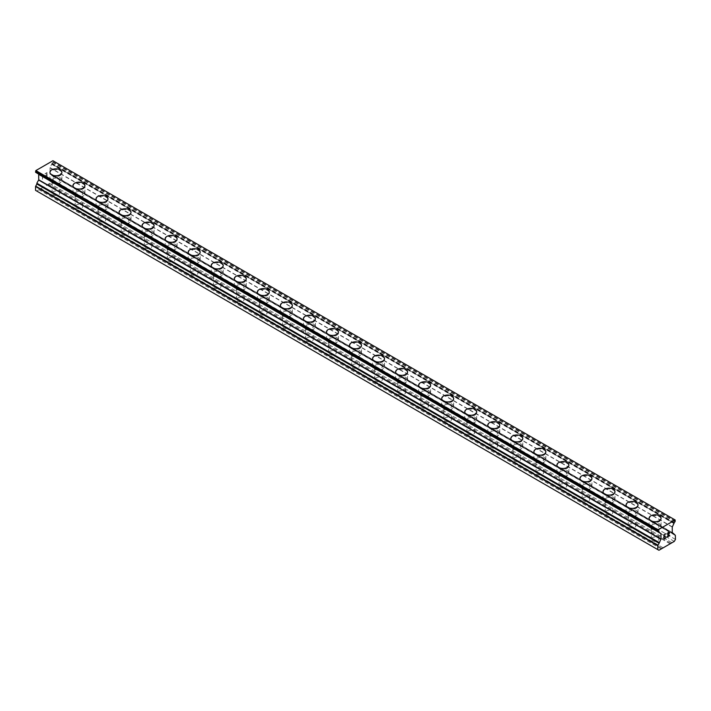 <?xml version="1.0" encoding="UTF-8"?>
<svg xmlns="http://www.w3.org/2000/svg" width="711" height="711" viewBox="0 0 711 711"><rect width="100%" height="100%" fill="white"/><g stroke="black" fill="none" stroke-linecap="round" stroke-linejoin="round"><path stroke-width="0.53" stroke-dasharray="3.56 2.67" d="M53.218 194.796A3.804 2.195 0 0 0 57.12 195.321A3.804 2.195 0 0 0 59.706 193.241A3.804 2.195 0 0 0 58.595 191.694A3.804 2.195 0 0 0 54.454 191.215A3.804 2.195 0 0 0 52.107 193.241A3.804 2.195 0 0 0 53.218 194.796M53.218 181.847A3.804 2.195 0 0 0 57.36 182.318A3.804 2.195 0 0 0 59.706 180.292A3.804 2.195 0 0 0 58.595 178.737A3.804 2.195 0 0 0 54.454 178.265A3.804 2.195 0 0 0 52.107 180.292A3.804 2.195 0 0 0 53.218 181.847M61.884 172.32L61.884 172.311A5.972 3.448 180 0 1 61.884 172.32A5.972 3.448 180 0 1 58.195 175.501A5.972 3.448 180 0 1 51.681 174.755A5.972 3.448 180 0 1 49.93 172.32A5.972 3.448 180 0 1 49.93 172.311L49.93 172.311M76.264 208.101A3.804 2.195 0 0 0 80.165 208.625A3.804 2.195 0 0 0 82.752 206.546A3.804 2.195 0 0 0 81.641 204.999A3.804 2.195 0 0 0 77.499 204.519A3.804 2.195 0 0 0 75.153 206.546A3.804 2.195 0 0 0 76.264 208.101M76.264 195.152A3.804 2.195 0 0 0 80.405 195.623A3.804 2.195 0 0 0 82.752 193.596A3.804 2.195 0 0 0 81.641 192.041A3.804 2.195 0 0 0 77.499 191.57A3.804 2.195 0 0 0 75.153 193.596A3.804 2.195 0 0 0 76.264 195.152M84.929 185.624L84.929 185.615A5.972 3.448 180 0 1 84.929 185.624A5.972 3.448 180 0 1 81.241 188.806A5.972 3.448 180 0 1 74.726 188.06A5.972 3.448 180 0 1 72.975 185.624A5.972 3.448 180 0 1 72.975 185.615L72.975 185.615M99.309 221.405A3.804 2.195 0 0 0 103.211 221.93A3.804 2.195 0 0 0 105.797 219.85A3.804 2.195 0 0 0 104.686 218.304A3.804 2.195 0 0 0 100.544 217.824A3.804 2.195 0 0 0 98.198 219.85A3.804 2.195 0 0 0 99.309 221.405M99.309 208.456A3.804 2.195 0 0 0 103.451 208.927A3.804 2.195 0 0 0 105.797 206.901A3.804 2.195 0 0 0 104.686 205.346A3.804 2.195 0 0 0 100.544 204.875A3.804 2.195 0 0 0 98.198 206.901A3.804 2.195 0 0 0 99.309 208.456M107.974 198.929L107.974 198.92A5.972 3.448 180 0 1 107.974 198.929A5.972 3.448 180 0 1 104.286 202.111A5.972 3.448 180 0 1 97.771 201.364A5.972 3.448 180 0 1 96.021 198.929A5.972 3.448 180 0 1 96.021 198.92L96.021 198.929M122.354 234.71A3.804 2.195 0 0 0 126.256 235.234A3.804 2.195 0 0 0 128.842 233.155A3.804 2.195 0 0 0 127.731 231.608A3.804 2.195 0 0 0 123.59 231.128A3.804 2.195 0 0 0 121.243 233.155A3.804 2.195 0 0 0 122.354 234.71M122.354 221.761A3.804 2.195 0 0 0 126.496 222.232A3.804 2.195 0 0 0 128.842 220.206A3.804 2.195 0 0 0 127.731 218.659A3.804 2.195 0 0 0 123.59 218.179A3.804 2.195 0 0 0 121.243 220.206A3.804 2.195 0 0 0 122.354 221.761M131.02 212.234L131.02 212.225A5.972 3.448 180 0 1 131.02 212.234A5.972 3.448 180 0 1 127.331 215.424A5.972 3.448 180 0 1 120.817 214.669A5.972 3.448 180 0 1 119.066 212.234A5.972 3.448 180 0 1 119.066 212.225L119.066 212.225M145.399 248.015A3.804 2.195 0 0 0 149.301 248.548A3.804 2.195 0 0 0 151.887 246.459A3.804 2.195 0 0 0 150.776 244.913A3.804 2.195 0 0 0 146.635 244.433A3.804 2.195 0 0 0 144.289 246.459A3.804 2.195 0 0 0 145.399 248.015M145.399 235.065A3.804 2.195 0 0 0 149.541 235.545A3.804 2.195 0 0 0 151.887 233.51A3.804 2.195 0 0 0 150.776 231.964A3.804 2.195 0 0 0 146.635 231.484A3.804 2.195 0 0 0 144.289 233.51A3.804 2.195 0 0 0 145.399 235.065M154.065 225.538L154.065 225.538A5.972 3.448 180 0 1 150.376 228.729A5.972 3.448 180 0 1 143.862 227.982A5.972 3.448 180 0 1 142.111 225.538L142.111 225.529M168.445 261.319A3.804 2.195 0 0 0 172.346 261.852A3.804 2.195 0 0 0 174.942 259.773A3.804 2.195 0 0 0 173.822 258.217A3.804 2.195 0 0 0 169.68 257.738A3.804 2.195 0 0 0 167.334 259.773A3.804 2.195 0 0 0 168.445 261.319M168.445 248.37A3.804 2.195 0 0 0 172.586 248.85A3.804 2.195 0 0 0 174.942 246.815A3.804 2.195 0 0 0 173.822 245.268A3.804 2.195 0 0 0 169.68 244.788A3.804 2.195 0 0 0 167.334 246.815A3.804 2.195 0 0 0 168.445 248.37M177.11 238.843L177.11 238.843A5.972 3.448 180 0 1 173.422 242.033A5.972 3.448 180 0 1 166.907 241.287A5.972 3.448 180 0 1 165.156 238.843L165.156 238.834M191.49 274.624A3.804 2.195 0 0 0 195.392 275.157A3.804 2.195 0 0 0 197.987 273.077A3.804 2.195 0 0 0 196.867 271.522A3.804 2.195 0 0 0 192.725 271.042A3.804 2.195 0 0 0 190.379 273.077A3.804 2.195 0 0 0 191.49 274.624M191.49 261.675A3.804 2.195 0 0 0 195.632 262.155A3.804 2.195 0 0 0 197.987 260.119A3.804 2.195 0 0 0 196.867 258.573A3.804 2.195 0 0 0 192.725 258.093A3.804 2.195 0 0 0 190.379 260.119A3.804 2.195 0 0 0 191.49 261.675M200.155 252.147L200.155 252.147A5.972 3.448 180 0 1 196.467 255.338A5.972 3.448 180 0 1 189.953 254.591A5.972 3.448 180 0 1 188.202 252.147L188.202 252.138M214.535 287.928A3.804 2.195 0 0 0 218.437 288.462A3.804 2.195 0 0 0 221.032 286.382A3.804 2.195 0 0 0 219.912 284.827A3.804 2.195 0 0 0 215.771 284.356A3.804 2.195 0 0 0 213.424 286.382A3.804 2.195 0 0 0 214.535 287.928M214.535 274.979A3.804 2.195 0 0 0 218.677 275.459A3.804 2.195 0 0 0 221.032 273.433A3.804 2.195 0 0 0 219.912 271.878A3.804 2.195 0 0 0 215.771 271.398A3.804 2.195 0 0 0 213.424 273.433A3.804 2.195 0 0 0 214.535 274.979M223.201 265.443L223.201 265.452A5.972 3.448 180 0 1 219.512 268.642A5.972 3.448 180 0 1 212.998 267.896A5.972 3.448 180 0 1 211.247 265.452L211.247 265.443M237.581 301.233A3.804 2.195 0 0 0 241.482 301.766A3.804 2.195 0 0 0 244.077 299.687A3.804 2.195 0 0 0 242.958 298.131A3.804 2.195 0 0 0 238.816 297.66A3.804 2.195 0 0 0 236.47 299.687A3.804 2.195 0 0 0 237.581 301.233M237.581 288.284A3.804 2.195 0 0 0 241.731 288.764A3.804 2.195 0 0 0 244.077 286.737A3.804 2.195 0 0 0 242.958 285.182A3.804 2.195 0 0 0 238.816 284.702A3.804 2.195 0 0 0 236.47 286.737A3.804 2.195 0 0 0 237.581 288.284M246.246 278.756L246.246 278.756A5.972 3.448 180 0 1 242.558 281.947A5.972 3.448 180 0 1 236.043 281.2A5.972 3.448 180 0 1 234.301 278.756L234.301 278.748M260.626 314.546A3.804 2.195 0 0 0 264.536 315.071A3.804 2.195 0 0 0 267.123 312.991A3.804 2.195 0 0 0 266.003 311.436A3.804 2.195 0 0 0 261.861 310.965A3.804 2.195 0 0 0 259.515 312.991A3.804 2.195 0 0 0 260.626 314.546M260.626 301.588A3.804 2.195 0 0 0 264.776 302.068A3.804 2.195 0 0 0 267.123 300.042A3.804 2.195 0 0 0 266.003 298.487A3.804 2.195 0 0 0 261.861 298.007A3.804 2.195 0 0 0 259.515 300.042A3.804 2.195 0 0 0 260.626 301.588M269.291 292.061L269.291 292.061A5.972 3.448 180 0 1 265.603 295.252A5.972 3.448 180 0 1 259.088 294.505A5.972 3.448 180 0 1 257.346 292.061L257.346 292.052M283.671 327.851A3.804 2.195 0 0 0 287.582 328.375A3.804 2.195 0 0 0 290.168 326.296A3.804 2.195 0 0 0 289.048 324.74A3.804 2.195 0 0 0 284.907 324.269A3.804 2.195 0 0 0 282.56 326.296A3.804 2.195 0 0 0 283.671 327.851M283.671 314.893A3.804 2.195 0 0 0 287.822 315.373A3.804 2.195 0 0 0 290.168 313.347A3.804 2.195 0 0 0 289.048 311.791A3.804 2.195 0 0 0 284.907 311.32A3.804 2.195 0 0 0 282.56 313.347A3.804 2.195 0 0 0 283.671 314.893M292.337 305.366L292.337 305.366A5.972 3.448 180 0 1 288.648 308.556A5.972 3.448 180 0 1 282.134 307.81A5.972 3.448 180 0 1 280.392 305.366L280.392 305.366M306.717 341.156A3.804 2.195 0 0 0 310.627 341.68A3.804 2.195 0 0 0 313.213 339.6A3.804 2.195 0 0 0 312.093 338.045A3.804 2.195 0 0 0 307.952 337.574A3.804 2.195 0 0 0 305.606 339.6A3.804 2.195 0 0 0 306.717 341.156M306.717 328.198A3.804 2.195 0 0 0 310.867 328.678A3.804 2.195 0 0 0 313.213 326.651A3.804 2.195 0 0 0 312.093 325.096A3.804 2.195 0 0 0 307.952 324.625A3.804 2.195 0 0 0 305.606 326.651A3.804 2.195 0 0 0 306.717 328.198M315.382 318.679L315.382 318.67A5.972 3.448 180 0 1 315.382 318.679A5.972 3.448 180 0 1 311.694 321.861A5.972 3.448 180 0 1 305.188 321.114A5.972 3.448 180 0 1 303.437 318.679A5.972 3.448 180 0 1 303.437 318.67L303.437 318.67M329.762 354.46A3.804 2.195 0 0 0 333.672 354.985A3.804 2.195 0 0 0 336.259 352.905A3.804 2.195 0 0 0 335.139 351.35A3.804 2.195 0 0 0 330.997 350.879A3.804 2.195 0 0 0 328.651 352.905A3.804 2.195 0 0 0 329.762 354.46M329.762 341.511A3.804 2.195 0 0 0 333.912 341.982A3.804 2.195 0 0 0 336.259 339.956A3.804 2.195 0 0 0 335.139 338.4A3.804 2.195 0 0 0 330.997 337.929A3.804 2.195 0 0 0 328.651 339.956A3.804 2.195 0 0 0 329.762 341.511M338.427 331.984L338.427 331.975A5.972 3.448 180 0 1 338.427 331.984A5.972 3.448 180 0 1 334.739 335.165A5.972 3.448 180 0 1 328.233 334.419A5.972 3.448 180 0 1 326.482 331.984A5.972 3.448 180 0 1 326.482 331.975L326.482 331.975M352.807 367.765A3.804 2.195 0 0 0 356.718 368.289A3.804 2.195 0 0 0 359.304 366.209A3.804 2.195 0 0 0 358.193 364.663A3.804 2.195 0 0 0 354.042 364.183A3.804 2.195 0 0 0 351.696 366.209A3.804 2.195 0 0 0 352.807 367.765M352.807 354.816A3.804 2.195 0 0 0 356.958 355.287A3.804 2.195 0 0 0 359.304 353.26A3.804 2.195 0 0 0 358.193 351.705A3.804 2.195 0 0 0 354.042 351.234A3.804 2.195 0 0 0 351.696 353.26A3.804 2.195 0 0 0 352.807 354.816M361.472 345.288L361.472 345.279A5.972 3.448 180 0 1 361.472 345.288A5.972 3.448 180 0 1 357.784 348.47A5.972 3.448 180 0 1 351.278 347.723A5.972 3.448 180 0 1 349.528 345.288A5.972 3.448 180 0 1 349.528 345.279L349.528 345.279M375.861 381.069A3.804 2.195 0 0 0 379.763 381.594A3.804 2.195 0 0 0 382.349 379.514A3.804 2.195 0 0 0 381.238 377.968A3.804 2.195 0 0 0 377.088 377.488A3.804 2.195 0 0 0 374.741 379.514A3.804 2.195 0 0 0 375.861 381.069M375.861 368.12A3.804 2.195 0 0 0 380.003 368.591A3.804 2.195 0 0 0 382.349 366.565A3.804 2.195 0 0 0 381.238 365.01A3.804 2.195 0 0 0 377.088 364.539A3.804 2.195 0 0 0 374.741 366.565A3.804 2.195 0 0 0 375.861 368.12M384.518 358.593L384.518 358.584A5.972 3.448 180 0 1 384.518 358.593A5.972 3.448 180 0 1 380.829 361.775A5.972 3.448 180 0 1 374.324 361.028A5.972 3.448 180 0 1 372.573 358.593A5.972 3.448 180 0 1 372.573 358.584L372.573 358.593M398.907 394.374A3.804 2.195 0 0 0 402.808 394.898A3.804 2.195 0 0 0 405.394 392.819A3.804 2.195 0 0 0 404.283 391.272A3.804 2.195 0 0 0 400.133 390.792A3.804 2.195 0 0 0 397.787 392.819A3.804 2.195 0 0 0 398.907 394.374M398.907 381.425A3.804 2.195 0 0 0 403.048 381.896A3.804 2.195 0 0 0 405.394 379.87A3.804 2.195 0 0 0 404.283 378.314A3.804 2.195 0 0 0 400.133 377.843A3.804 2.195 0 0 0 397.787 379.87A3.804 2.195 0 0 0 398.907 381.425M407.563 371.897L407.563 371.889A5.972 3.448 180 0 1 407.563 371.897A5.972 3.448 180 0 1 403.875 375.079A5.972 3.448 180 0 1 397.369 374.333A5.972 3.448 180 0 1 395.618 371.897A5.972 3.448 180 0 1 395.618 371.889L395.618 371.889M421.952 407.679A3.804 2.195 0 0 0 425.853 408.203A3.804 2.195 0 0 0 428.44 406.123A3.804 2.195 0 0 0 427.329 404.577A3.804 2.195 0 0 0 423.178 404.097A3.804 2.195 0 0 0 420.832 406.123A3.804 2.195 0 0 0 421.952 407.679M421.952 394.729A3.804 2.195 0 0 0 426.093 395.2A3.804 2.195 0 0 0 428.44 393.174A3.804 2.195 0 0 0 427.329 391.628A3.804 2.195 0 0 0 423.178 391.148A3.804 2.195 0 0 0 420.832 393.174A3.804 2.195 0 0 0 421.952 394.729M430.608 385.202L430.608 385.193A5.972 3.448 180 0 1 430.608 385.202A5.972 3.448 180 0 1 426.92 388.393A5.972 3.448 180 0 1 420.414 387.637A5.972 3.448 180 0 1 418.663 385.202A5.972 3.448 180 0 1 418.663 385.193L418.663 385.193M444.997 420.983A3.804 2.195 0 0 0 448.899 421.516A3.804 2.195 0 0 0 451.485 419.428A3.804 2.195 0 0 0 450.374 417.881A3.804 2.195 0 0 0 446.224 417.401A3.804 2.195 0 0 0 443.877 419.428A3.804 2.195 0 0 0 444.997 420.983M444.997 408.034A3.804 2.195 0 0 0 449.139 408.505A3.804 2.195 0 0 0 451.485 406.479A3.804 2.195 0 0 0 450.374 404.932A3.804 2.195 0 0 0 446.224 404.452A3.804 2.195 0 0 0 443.877 406.479A3.804 2.195 0 0 0 444.997 408.034M453.654 398.507L453.654 398.507A5.972 3.448 180 0 1 449.965 401.697A5.972 3.448 180 0 1 443.46 400.942A5.972 3.448 180 0 1 441.709 398.507L441.709 398.498M468.042 434.288A3.804 2.195 0 0 0 471.944 434.821A3.804 2.195 0 0 0 474.53 432.741A3.804 2.195 0 0 0 473.419 431.186A3.804 2.195 0 0 0 469.269 430.706A3.804 2.195 0 0 0 466.923 432.741A3.804 2.195 0 0 0 468.042 434.288M468.042 421.339A3.804 2.195 0 0 0 472.184 421.819A3.804 2.195 0 0 0 474.53 419.783A3.804 2.195 0 0 0 473.419 418.237A3.804 2.195 0 0 0 469.269 417.757A3.804 2.195 0 0 0 466.923 419.783A3.804 2.195 0 0 0 468.042 421.339M476.699 411.811L476.699 411.811A5.972 3.448 180 0 1 473.011 415.002A5.972 3.448 180 0 1 466.505 414.255A5.972 3.448 180 0 1 464.754 411.811L464.754 411.802M491.088 447.592A3.804 2.195 0 0 0 494.989 448.126A3.804 2.195 0 0 0 497.576 446.046A3.804 2.195 0 0 0 496.465 444.491A3.804 2.195 0 0 0 492.323 444.011A3.804 2.195 0 0 0 489.968 446.046A3.804 2.195 0 0 0 491.088 447.592M491.088 434.643A3.804 2.195 0 0 0 495.229 435.123A3.804 2.195 0 0 0 497.576 433.088A3.804 2.195 0 0 0 496.465 431.541A3.804 2.195 0 0 0 492.323 431.062A3.804 2.195 0 0 0 489.968 433.088A3.804 2.195 0 0 0 491.088 434.643M499.753 425.107L499.753 425.116A5.972 3.448 180 0 1 496.065 428.306A5.972 3.448 180 0 1 489.55 427.56A5.972 3.448 180 0 1 487.799 425.116L487.799 425.107M514.133 460.897A3.804 2.195 0 0 0 518.035 461.43A3.804 2.195 0 0 0 520.621 459.35A3.804 2.195 0 0 0 519.51 457.795A3.804 2.195 0 0 0 515.368 457.315A3.804 2.195 0 0 0 513.013 459.35A3.804 2.195 0 0 0 514.133 460.897M514.133 447.948A3.804 2.195 0 0 0 518.275 448.428A3.804 2.195 0 0 0 520.621 446.401A3.804 2.195 0 0 0 519.51 444.846A3.804 2.195 0 0 0 515.368 444.366A3.804 2.195 0 0 0 513.013 446.401A3.804 2.195 0 0 0 514.133 447.948M522.798 438.42L522.798 438.42A5.972 3.448 180 0 1 519.11 441.611A5.972 3.448 180 0 1 512.595 440.864A5.972 3.448 180 0 1 510.845 438.42L510.845 438.411M537.178 474.201A3.804 2.195 0 0 0 541.08 474.735A3.804 2.195 0 0 0 543.666 472.655A3.804 2.195 0 0 0 542.555 471.1A3.804 2.195 0 0 0 538.414 470.629A3.804 2.195 0 0 0 536.058 472.655A3.804 2.195 0 0 0 537.178 474.201M537.178 461.252A3.804 2.195 0 0 0 541.32 461.732A3.804 2.195 0 0 0 543.666 459.706A3.804 2.195 0 0 0 542.555 458.151A3.804 2.195 0 0 0 538.414 457.671A3.804 2.195 0 0 0 536.058 459.706A3.804 2.195 0 0 0 537.178 461.252M545.844 451.725L545.844 451.725A5.972 3.448 180 0 1 542.155 454.916A5.972 3.448 180 0 1 535.641 454.169A5.972 3.448 180 0 1 533.89 451.725L533.89 451.716M560.224 487.515A3.804 2.195 0 0 0 564.125 488.039A3.804 2.195 0 0 0 566.711 485.96A3.804 2.195 0 0 0 565.601 484.404A3.804 2.195 0 0 0 561.459 483.933A3.804 2.195 0 0 0 559.113 485.96A3.804 2.195 0 0 0 560.224 487.515M560.224 474.557A3.804 2.195 0 0 0 564.365 475.037A3.804 2.195 0 0 0 566.711 473.011A3.804 2.195 0 0 0 565.601 471.455A3.804 2.195 0 0 0 561.459 470.975A3.804 2.195 0 0 0 559.113 473.011A3.804 2.195 0 0 0 560.224 474.557M568.889 465.03L568.889 465.03A5.972 3.448 180 0 1 565.201 468.22A5.972 3.448 180 0 1 558.686 467.474A5.972 3.448 180 0 1 556.935 465.03L556.935 465.021M583.269 500.82A3.804 2.195 0 0 0 587.17 501.344A3.804 2.195 0 0 0 589.757 499.264A3.804 2.195 0 0 0 588.646 497.709A3.804 2.195 0 0 0 584.504 497.238A3.804 2.195 0 0 0 582.158 499.264A3.804 2.195 0 0 0 583.269 500.82M583.269 487.862A3.804 2.195 0 0 0 587.41 488.341A3.804 2.195 0 0 0 589.757 486.315A3.804 2.195 0 0 0 588.646 484.76A3.804 2.195 0 0 0 584.504 484.289A3.804 2.195 0 0 0 582.158 486.315A3.804 2.195 0 0 0 583.269 487.862M591.934 478.334L591.934 478.334A5.972 3.448 180 0 1 588.246 481.525A5.972 3.448 180 0 1 581.731 480.778A5.972 3.448 180 0 1 579.98 478.334L579.98 478.325M606.314 514.124A3.804 2.195 0 0 0 610.216 514.648A3.804 2.195 0 0 0 612.802 512.569A3.804 2.195 0 0 0 611.691 511.013A3.804 2.195 0 0 0 607.55 510.542A3.804 2.195 0 0 0 605.203 512.569A3.804 2.195 0 0 0 606.314 514.124M606.314 501.166A3.804 2.195 0 0 0 610.456 501.646A3.804 2.195 0 0 0 612.802 499.62A3.804 2.195 0 0 0 611.691 498.064A3.804 2.195 0 0 0 607.55 497.593A3.804 2.195 0 0 0 605.203 499.62A3.804 2.195 0 0 0 606.314 501.166M614.979 491.648L614.979 491.639A5.972 3.448 180 0 1 614.979 491.648A5.972 3.448 180 0 1 611.291 494.829A5.972 3.448 180 0 1 604.777 494.083A5.972 3.448 180 0 1 603.026 491.648A5.972 3.448 180 0 1 603.026 491.639L603.026 491.639M629.359 527.429A3.804 2.195 0 0 0 633.261 527.953A3.804 2.195 0 0 0 635.847 525.873A3.804 2.195 0 0 0 634.736 524.318A3.804 2.195 0 0 0 630.595 523.847A3.804 2.195 0 0 0 628.248 525.873A3.804 2.195 0 0 0 629.359 527.429M629.359 514.48A3.804 2.195 0 0 0 633.501 514.951A3.804 2.195 0 0 0 635.847 512.924A3.804 2.195 0 0 0 634.736 511.369A3.804 2.195 0 0 0 630.595 510.898A3.804 2.195 0 0 0 628.248 512.924A3.804 2.195 0 0 0 629.359 514.48M638.025 504.952L638.025 504.943A5.972 3.448 180 0 1 638.025 504.952A5.972 3.448 180 0 1 634.336 508.134A5.972 3.448 180 0 1 627.822 507.387A5.972 3.448 180 0 1 626.071 504.952A5.972 3.448 180 0 1 626.071 504.943L626.071 504.943M652.405 540.733A3.804 2.195 0 0 0 656.306 541.258A3.804 2.195 0 0 0 658.893 539.178A3.804 2.195 0 0 0 657.782 537.623A3.804 2.195 0 0 0 653.64 537.152A3.804 2.195 0 0 0 651.294 539.178A3.804 2.195 0 0 0 652.405 540.733M652.405 527.784A3.804 2.195 0 0 0 656.546 528.255A3.804 2.195 0 0 0 658.893 526.229A3.804 2.195 0 0 0 657.782 524.674A3.804 2.195 0 0 0 653.64 524.203A3.804 2.195 0 0 0 651.294 526.229A3.804 2.195 0 0 0 652.405 527.784M661.07 518.257L661.07 518.248A5.972 3.448 180 0 1 661.07 518.257A5.972 3.448 180 0 1 657.382 521.439A5.972 3.448 180 0 1 650.867 520.692A5.972 3.448 180 0 1 649.116 518.257A5.972 3.448 180 0 1 649.116 518.248L649.116 518.257M650.867 528.664A5.972 3.448 0 0 0 654.298 529.651A5.972 3.448 0 0 0 661.07 526.229A5.972 3.448 0 0 0 659.319 523.794A5.972 3.448 0 0 0 652.805 523.038A5.972 3.448 0 0 0 649.116 526.229A5.972 3.448 0 0 0 649.17 526.691A5.972 3.448 0 0 0 650.867 528.664M650.867 521.492A5.972 3.448 0 0 0 657.382 522.238A5.972 3.448 0 0 0 661.07 519.057A5.972 3.448 0 0 0 659.319 516.613A5.972 3.448 0 0 0 652.805 515.866A5.972 3.448 0 0 0 649.116 519.057A5.972 3.448 0 0 0 650.867 521.492M627.822 515.359A5.972 3.448 0 0 0 631.252 516.346A5.972 3.448 0 0 0 638.025 512.924A5.972 3.448 0 0 0 636.274 510.48A5.972 3.448 0 0 0 629.759 509.734A5.972 3.448 0 0 0 626.071 512.924A5.972 3.448 0 0 0 626.124 513.386A5.972 3.448 0 0 0 627.822 515.359M627.822 508.187A5.972 3.448 0 0 0 634.336 508.934A5.972 3.448 0 0 0 638.025 505.743A5.972 3.448 0 0 0 636.274 503.308A5.972 3.448 0 0 0 629.759 502.561A5.972 3.448 0 0 0 626.071 505.743A5.972 3.448 0 0 0 627.822 508.187M604.777 502.055A5.972 3.448 0 0 0 608.198 503.033A5.972 3.448 0 0 0 614.979 499.62A5.972 3.448 0 0 0 613.229 497.176A5.972 3.448 0 0 0 606.714 496.429A5.972 3.448 0 0 0 603.026 499.62A5.972 3.448 0 0 0 603.079 500.082A5.972 3.448 0 0 0 604.777 502.055M604.777 494.883A5.972 3.448 0 0 0 611.291 495.629A5.972 3.448 0 0 0 614.979 492.439A5.972 3.448 0 0 0 613.229 490.003A5.972 3.448 0 0 0 606.714 489.257A5.972 3.448 0 0 0 603.026 492.439A5.972 3.448 0 0 0 604.777 494.883M581.731 488.75A5.972 3.448 0 0 0 585.153 489.728A5.972 3.448 0 0 0 591.934 486.315A5.972 3.448 0 0 0 590.183 483.871A5.972 3.448 0 0 0 583.669 483.125A5.972 3.448 0 0 0 579.98 486.315A5.972 3.448 0 0 0 580.034 486.777A5.972 3.448 0 0 0 581.731 488.75M581.731 481.578A5.972 3.448 0 0 0 588.246 482.325A5.972 3.448 0 0 0 591.934 479.134A5.972 3.448 0 0 0 590.183 476.699A5.972 3.448 0 0 0 583.669 475.952A5.972 3.448 0 0 0 579.98 479.134A5.972 3.448 0 0 0 581.731 481.578M558.686 475.446A5.972 3.448 0 0 0 562.108 476.423A5.972 3.448 0 0 0 568.889 473.011A5.972 3.448 0 0 0 567.138 470.566A5.972 3.448 0 0 0 560.624 469.82A5.972 3.448 0 0 0 556.935 473.011A5.972 3.448 0 0 0 556.989 473.473A5.972 3.448 0 0 0 558.686 475.446M558.686 468.273A5.972 3.448 0 0 0 565.201 469.02A5.972 3.448 0 0 0 568.889 465.829A5.972 3.448 0 0 0 567.138 463.394A5.972 3.448 0 0 0 560.624 462.648A5.972 3.448 0 0 0 556.935 465.829A5.972 3.448 0 0 0 558.686 468.273M535.641 462.141A5.972 3.448 0 0 0 539.062 463.119A5.972 3.448 0 0 0 545.844 459.706A5.972 3.448 0 0 0 544.093 457.262A5.972 3.448 0 0 0 537.578 456.515A5.972 3.448 0 0 0 533.89 459.706A5.972 3.448 0 0 0 533.943 460.168A5.972 3.448 0 0 0 535.641 462.141M535.641 454.969A5.972 3.448 0 0 0 542.155 455.715A5.972 3.448 0 0 0 545.844 452.525A5.972 3.448 0 0 0 544.093 450.09A5.972 3.448 0 0 0 537.578 449.343A5.972 3.448 0 0 0 533.89 452.525A5.972 3.448 0 0 0 535.641 454.969M512.595 448.837A5.972 3.448 0 0 0 516.017 449.814A5.972 3.448 0 0 0 522.798 446.401A5.972 3.448 0 0 0 521.047 443.957A5.972 3.448 0 0 0 514.533 443.211A5.972 3.448 0 0 0 510.845 446.401A5.972 3.448 0 0 0 510.898 446.855A5.972 3.448 0 0 0 512.595 448.837M512.595 441.664A5.972 3.448 0 0 0 519.11 442.411A5.972 3.448 0 0 0 522.798 439.22A5.972 3.448 0 0 0 521.047 436.785A5.972 3.448 0 0 0 514.533 436.03A5.972 3.448 0 0 0 510.845 439.22A5.972 3.448 0 0 0 512.595 441.664M489.55 435.532A5.972 3.448 0 0 0 492.972 436.51A5.972 3.448 0 0 0 499.753 433.088A5.972 3.448 0 0 0 498.002 430.653A5.972 3.448 0 0 0 491.488 429.906A5.972 3.448 0 0 0 487.799 433.088A5.972 3.448 0 0 0 487.853 433.55A5.972 3.448 0 0 0 489.55 435.532M489.55 428.351A5.972 3.448 0 0 0 496.065 429.106A5.972 3.448 0 0 0 499.753 425.916A5.972 3.448 0 0 0 498.002 423.48A5.972 3.448 0 0 0 491.488 422.725A5.972 3.448 0 0 0 487.799 425.916A5.972 3.448 0 0 0 489.55 428.351M466.505 422.227A5.972 3.448 0 0 0 469.927 423.205A5.972 3.448 0 0 0 476.699 419.783A5.972 3.448 0 0 0 474.957 417.348A5.972 3.448 0 0 0 468.442 416.602A5.972 3.448 0 0 0 464.754 419.783A5.972 3.448 0 0 0 464.807 420.245A5.972 3.448 0 0 0 466.505 422.227M466.505 415.046A5.972 3.448 0 0 0 473.011 415.802A5.972 3.448 0 0 0 476.699 412.611A5.972 3.448 0 0 0 474.957 410.167A5.972 3.448 0 0 0 468.442 409.42A5.972 3.448 0 0 0 464.754 412.611A5.972 3.448 0 0 0 466.505 415.046M443.46 408.923A5.972 3.448 0 0 0 446.881 409.9A5.972 3.448 0 0 0 453.654 406.479A5.972 3.448 0 0 0 451.912 404.044A5.972 3.448 0 0 0 445.397 403.297A5.972 3.448 0 0 0 441.709 406.479A5.972 3.448 0 0 0 441.762 406.941A5.972 3.448 0 0 0 443.46 408.923M443.46 401.742A5.972 3.448 0 0 0 449.965 402.488A5.972 3.448 0 0 0 453.654 399.306A5.972 3.448 0 0 0 451.912 396.862A5.972 3.448 0 0 0 445.397 396.116A5.972 3.448 0 0 0 441.709 399.306A5.972 3.448 0 0 0 443.46 401.742M420.414 395.618A5.972 3.448 0 0 0 423.836 396.596A5.972 3.448 0 0 0 430.608 393.174A5.972 3.448 0 0 0 428.866 390.739A5.972 3.448 0 0 0 422.352 389.992A5.972 3.448 0 0 0 418.663 393.174A5.972 3.448 0 0 0 418.717 393.636A5.972 3.448 0 0 0 420.414 395.618M420.414 388.437A5.972 3.448 0 0 0 426.92 389.184A5.972 3.448 0 0 0 430.608 386.002A5.972 3.448 0 0 0 428.866 383.558A5.972 3.448 0 0 0 422.352 382.811A5.972 3.448 0 0 0 418.663 386.002A5.972 3.448 0 0 0 420.414 388.437M397.369 382.314A5.972 3.448 0 0 0 400.791 383.291A5.972 3.448 0 0 0 407.563 379.87A5.972 3.448 0 0 0 405.812 377.434A5.972 3.448 0 0 0 399.306 376.688A5.972 3.448 0 0 0 395.618 379.87A5.972 3.448 0 0 0 395.671 380.332A5.972 3.448 0 0 0 397.369 382.314M397.369 375.132A5.972 3.448 0 0 0 403.875 375.879A5.972 3.448 0 0 0 407.563 372.697A5.972 3.448 0 0 0 405.812 370.253A5.972 3.448 0 0 0 399.306 369.507A5.972 3.448 0 0 0 395.618 372.697A5.972 3.448 0 0 0 397.369 375.132M374.324 369.009A5.972 3.448 0 0 0 377.745 369.987A5.972 3.448 0 0 0 384.518 366.565A5.972 3.448 0 0 0 382.767 364.13A5.972 3.448 0 0 0 376.261 363.374A5.972 3.448 0 0 0 372.573 366.565A5.972 3.448 0 0 0 372.626 367.027A5.972 3.448 0 0 0 374.324 369.009M374.324 361.828A5.972 3.448 0 0 0 380.829 362.574A5.972 3.448 0 0 0 384.518 359.393A5.972 3.448 0 0 0 382.767 356.949A5.972 3.448 0 0 0 376.261 356.202A5.972 3.448 0 0 0 372.573 359.393A5.972 3.448 0 0 0 374.324 361.828M351.278 355.696A5.972 3.448 0 0 0 354.7 356.682A5.972 3.448 0 0 0 361.472 353.26A5.972 3.448 0 0 0 359.722 350.825A5.972 3.448 0 0 0 353.216 350.07A5.972 3.448 0 0 0 349.528 353.26A5.972 3.448 0 0 0 349.581 353.723A5.972 3.448 0 0 0 351.278 355.696M351.278 348.523A5.972 3.448 0 0 0 357.784 349.27A5.972 3.448 0 0 0 361.472 346.088A5.972 3.448 0 0 0 359.722 343.644A5.972 3.448 0 0 0 353.216 342.898A5.972 3.448 0 0 0 349.528 346.088A5.972 3.448 0 0 0 351.278 348.523M328.233 342.391A5.972 3.448 0 0 0 331.655 343.377A5.972 3.448 0 0 0 338.427 339.956A5.972 3.448 0 0 0 336.676 337.512A5.972 3.448 0 0 0 330.171 336.765A5.972 3.448 0 0 0 326.482 339.956A5.972 3.448 0 0 0 326.536 340.418A5.972 3.448 0 0 0 328.233 342.391M328.233 335.219A5.972 3.448 0 0 0 334.739 335.965A5.972 3.448 0 0 0 338.427 332.775A5.972 3.448 0 0 0 336.676 330.339A5.972 3.448 0 0 0 330.171 329.593A5.972 3.448 0 0 0 326.482 332.775A5.972 3.448 0 0 0 328.233 335.219M305.188 329.086A5.972 3.448 0 0 0 308.61 330.064A5.972 3.448 0 0 0 315.382 326.651A5.972 3.448 0 0 0 313.631 324.207A5.972 3.448 0 0 0 307.125 323.461A5.972 3.448 0 0 0 303.437 326.651A5.972 3.448 0 0 0 303.49 327.113A5.972 3.448 0 0 0 305.188 329.086M305.188 321.914A5.972 3.448 0 0 0 311.694 322.661A5.972 3.448 0 0 0 315.382 319.47A5.972 3.448 0 0 0 313.631 317.035A5.972 3.448 0 0 0 307.125 316.288A5.972 3.448 0 0 0 303.437 319.47A5.972 3.448 0 0 0 305.188 321.914M282.134 315.782A5.972 3.448 0 0 0 285.564 316.759A5.972 3.448 0 0 0 292.337 313.347A5.972 3.448 0 0 0 290.586 310.903A5.972 3.448 0 0 0 284.08 310.156A5.972 3.448 0 0 0 280.392 313.347A5.972 3.448 0 0 0 280.445 313.809A5.972 3.448 0 0 0 282.134 315.782M282.134 308.61A5.972 3.448 0 0 0 288.648 309.356A5.972 3.448 0 0 0 292.337 306.165A5.972 3.448 0 0 0 290.586 303.73A5.972 3.448 0 0 0 284.08 302.984A5.972 3.448 0 0 0 280.392 306.165A5.972 3.448 0 0 0 282.134 308.61M259.088 302.477A5.972 3.448 0 0 0 262.519 303.455A5.972 3.448 0 0 0 269.291 300.042A5.972 3.448 0 0 0 267.54 297.598A5.972 3.448 0 0 0 261.035 296.851A5.972 3.448 0 0 0 257.346 300.042A5.972 3.448 0 0 0 257.4 300.504A5.972 3.448 0 0 0 259.088 302.477M259.088 295.305A5.972 3.448 0 0 0 265.603 296.052A5.972 3.448 0 0 0 269.291 292.861A5.972 3.448 0 0 0 267.54 290.426A5.972 3.448 0 0 0 261.035 289.679A5.972 3.448 0 0 0 257.346 292.861A5.972 3.448 0 0 0 259.088 295.305M236.043 289.173A5.972 3.448 0 0 0 239.474 290.15A5.972 3.448 0 0 0 246.246 286.737A5.972 3.448 0 0 0 244.495 284.293A5.972 3.448 0 0 0 237.989 283.547A5.972 3.448 0 0 0 234.301 286.737A5.972 3.448 0 0 0 234.354 287.2A5.972 3.448 0 0 0 236.043 289.173M236.043 282A5.972 3.448 0 0 0 242.558 282.747A5.972 3.448 0 0 0 246.246 279.556A5.972 3.448 0 0 0 244.495 277.121A5.972 3.448 0 0 0 237.989 276.375A5.972 3.448 0 0 0 234.301 279.556A5.972 3.448 0 0 0 236.043 282M212.998 275.868A5.972 3.448 0 0 0 216.428 276.846A5.972 3.448 0 0 0 223.201 273.433A5.972 3.448 0 0 0 221.45 270.989A5.972 3.448 0 0 0 214.935 270.242A5.972 3.448 0 0 0 211.247 273.433A5.972 3.448 0 0 0 211.309 273.886A5.972 3.448 0 0 0 212.998 275.868M212.998 268.696A5.972 3.448 0 0 0 219.512 269.442A5.972 3.448 0 0 0 223.201 266.252A5.972 3.448 0 0 0 221.45 263.817A5.972 3.448 0 0 0 214.935 263.061A5.972 3.448 0 0 0 211.247 266.252A5.972 3.448 0 0 0 212.998 268.696M189.953 262.563A5.972 3.448 0 0 0 193.383 263.541A5.972 3.448 0 0 0 200.155 260.119A5.972 3.448 0 0 0 198.405 257.684A5.972 3.448 0 0 0 191.89 256.938A5.972 3.448 0 0 0 188.202 260.119A5.972 3.448 0 0 0 188.255 260.582A5.972 3.448 0 0 0 189.953 262.563M189.953 255.382A5.972 3.448 0 0 0 196.467 256.138A5.972 3.448 0 0 0 200.155 252.947A5.972 3.448 0 0 0 198.405 250.512A5.972 3.448 0 0 0 191.89 249.757A5.972 3.448 0 0 0 188.202 252.947A5.972 3.448 0 0 0 189.953 255.382M166.907 249.259A5.972 3.448 0 0 0 170.338 250.236A5.972 3.448 0 0 0 177.11 246.815A5.972 3.448 0 0 0 175.359 244.38A5.972 3.448 0 0 0 168.845 243.633A5.972 3.448 0 0 0 165.156 246.815A5.972 3.448 0 0 0 165.21 247.277A5.972 3.448 0 0 0 166.907 249.259M166.907 242.078A5.972 3.448 0 0 0 173.422 242.833A5.972 3.448 0 0 0 177.11 239.643A5.972 3.448 0 0 0 175.359 237.198A5.972 3.448 0 0 0 168.845 236.452A5.972 3.448 0 0 0 165.156 239.643A5.972 3.448 0 0 0 166.907 242.078M143.862 235.954A5.972 3.448 0 0 0 147.293 236.932A5.972 3.448 0 0 0 154.065 233.51A5.972 3.448 0 0 0 152.314 231.075A5.972 3.448 0 0 0 145.799 230.328A5.972 3.448 0 0 0 142.111 233.51A5.972 3.448 0 0 0 142.164 233.972A5.972 3.448 0 0 0 143.862 235.954M143.862 228.773A5.972 3.448 0 0 0 150.376 229.52A5.972 3.448 0 0 0 154.065 226.338A5.972 3.448 0 0 0 152.314 223.894A5.972 3.448 0 0 0 145.799 223.147A5.972 3.448 0 0 0 142.111 226.338A5.972 3.448 0 0 0 143.862 228.773M120.817 222.65A5.972 3.448 0 0 0 124.247 223.627A5.972 3.448 0 0 0 131.02 220.206A5.972 3.448 0 0 0 129.269 217.77A5.972 3.448 0 0 0 122.754 217.024A5.972 3.448 0 0 0 119.066 220.206A5.972 3.448 0 0 0 119.119 220.668A5.972 3.448 0 0 0 120.817 222.65M120.817 215.469A5.972 3.448 0 0 0 127.331 216.215A5.972 3.448 0 0 0 131.02 213.033A5.972 3.448 0 0 0 129.269 210.589A5.972 3.448 0 0 0 122.754 209.843A5.972 3.448 0 0 0 119.066 213.033A5.972 3.448 0 0 0 120.817 215.469M97.771 209.345A5.972 3.448 0 0 0 101.202 210.323A5.972 3.448 0 0 0 107.974 206.901A5.972 3.448 0 0 0 106.223 204.466A5.972 3.448 0 0 0 99.709 203.719A5.972 3.448 0 0 0 96.021 206.901A5.972 3.448 0 0 0 96.074 207.363A5.972 3.448 0 0 0 97.771 209.345M97.771 202.164A5.972 3.448 0 0 0 104.286 202.911A5.972 3.448 0 0 0 107.974 199.729A5.972 3.448 0 0 0 106.223 197.285A5.972 3.448 0 0 0 99.709 196.538A5.972 3.448 0 0 0 96.021 199.729A5.972 3.448 0 0 0 97.771 202.164M74.726 196.04A5.972 3.448 0 0 0 78.157 197.018A5.972 3.448 0 0 0 84.929 193.596A5.972 3.448 0 0 0 83.178 191.161A5.972 3.448 0 0 0 76.664 190.406A5.972 3.448 0 0 0 72.975 193.596A5.972 3.448 0 0 0 73.029 194.059A5.972 3.448 0 0 0 74.726 196.04M74.726 188.859A5.972 3.448 0 0 0 81.241 189.606A5.972 3.448 0 0 0 84.929 186.424A5.972 3.448 0 0 0 83.178 183.98A5.972 3.448 0 0 0 76.664 183.234A5.972 3.448 0 0 0 72.975 186.424A5.972 3.448 0 0 0 74.726 188.859M51.681 182.727A5.972 3.448 0 0 0 55.111 183.714A5.972 3.448 0 0 0 61.884 180.292A5.972 3.448 0 0 0 60.133 177.857A5.972 3.448 0 0 0 53.618 177.101A5.972 3.448 0 0 0 49.93 180.292A5.972 3.448 0 0 0 49.983 180.754A5.972 3.448 0 0 0 51.681 182.727M51.681 175.555A5.972 3.448 0 0 0 58.195 176.301A5.972 3.448 0 0 0 61.884 173.12A5.972 3.448 0 0 0 60.133 170.676A5.972 3.448 0 0 0 53.618 169.929A5.972 3.448 0 0 0 49.93 173.12A5.972 3.448 0 0 0 51.681 175.555M665.185 536.067L664.19 536.627M666.011 537.489L664.19 538.547M666.02 533.668L663.95 534.85L663.958 538.956M667.442 533.881L667.611 533.143M669.327 532.148L667.602 533.134M669.664 535.392L667.718 536.503M669.264 532.61L667.229 537.063M46.81 172.951L46.81 174.595L46.81 172.96L44.989 174.008L46.81 172.951M46.81 174.595L45.815 175.164L46.81 174.595M45.815 175.439L46.81 174.87L45.815 175.448M46.81 174.87L46.81 176.506L46.81 174.87M46.81 176.506L44.98 177.563L46.81 176.515M44.98 177.839L47.042 176.648L47.042 172.542L44.98 173.733L47.05 172.542L47.05 176.648L44.989 177.839M42.456 175.199L42.464 179.305L42.464 175.199M42.687 175.59L42.696 176.541L42.687 175.59M42.456 179.296L42.687 176.541L42.464 179.305M35.55 190.361L36.705 191.028L52.063 182.158L53.218 180.159L53.218 176.301L50.028 173.288L50.028 167.849L52.09 163.29A1.466 0.844 -60 0 1 52.827 162.517L52.907 160.73M36.83 173.155L38.67 174.222M658.093 531.561L35.941 172.266A1.466 0.844 -60 0 1 36.679 172.195L36.759 172.986M36.679 172.195L658.91 531.437L36.679 172.195M670.073 543.835L47.841 184.593M663.159 547.826L40.927 188.584M670.455 543.168L48.224 183.927M671.611 542.502L49.379 183.26M671.993 542.724L49.761 183.482M674.295 541.4L52.063 182.158M675.45 539.4L53.218 180.159M675.334 535.294L53.103 176.052M674.117 534.592L51.885 175.35L674.117 534.592M674.17 533.748L51.939 174.506M674.17 523.296L51.939 164.054M674.117 523.269L51.885 164.019L674.117 523.269M675.45 520.15L53.218 160.908M658.937 550.27L36.705 191.028M661.239 548.936L39.007 189.695M661.621 548.27L39.389 189.028M662.776 547.603L40.545 188.362M675.45 535.543L53.218 176.301M674.117 534.219L51.885 174.977M674.17 534.121L51.939 174.879M672.33 532.681L50.099 173.44L672.33 532.681M672.259 532.53L50.028 173.288M672.259 527.091L50.028 167.849M672.33 526.869L50.099 167.627M674.17 523.669L51.939 164.428M674.117 522.887L51.885 163.646M674.321 522.541L52.09 163.29M675.059 521.758L52.827 162.517M675.139 521.714L52.907 162.472M675.45 521.181L53.218 161.939M36.83 172.782L658.173 531.508L35.941 172.266M658.288 531.455L36.883 172.684M59.706 193.241L59.706 180.292M82.752 206.546L82.752 193.596M105.797 219.85L105.797 206.901M128.842 233.155L128.842 220.206M151.887 246.459L151.887 233.51M174.942 259.773L174.942 246.815M197.987 273.077L197.987 260.119M221.032 286.382L221.032 273.433M244.077 299.687L244.077 286.737M267.123 312.991L267.123 300.042M290.168 326.296L290.168 313.347M313.213 339.6L313.213 326.651M336.259 352.905L336.259 339.956M359.304 366.209L359.304 353.26M382.349 379.514L382.349 366.565M405.394 392.819L405.394 379.87M428.44 406.123L428.44 393.174M451.485 419.428L451.485 406.479M474.53 432.741L474.53 419.783M497.576 446.046L497.576 433.088M520.621 459.35L520.621 446.401M543.666 472.655L543.666 459.706M566.711 485.96L566.711 473.011M589.757 499.264L589.757 486.315M612.802 512.569L612.802 499.62M635.847 525.873L635.847 512.924M658.893 539.178L658.893 526.229M661.07 526.229L661.07 519.057M638.025 512.924L638.025 505.743M614.979 499.62L614.979 492.439M591.934 486.315L591.934 479.134M568.889 473.011L568.889 465.829M545.844 459.706L545.844 452.525M522.798 446.401L522.798 439.22M499.753 433.088L499.753 425.916M476.699 419.783L476.699 412.611M453.654 406.479L453.654 399.306M430.608 393.174L430.608 386.002M407.563 379.87L407.563 372.697M384.518 366.565L384.518 359.393M361.472 353.26L361.472 346.088M338.427 339.956L338.427 332.775M315.382 326.651L315.382 319.47M292.337 313.347L292.337 306.165M269.291 300.042L269.291 292.861M246.246 286.737L246.246 279.556M223.201 273.433L223.201 266.252M200.155 260.119L200.155 252.947M177.11 246.815L177.11 239.643M154.065 233.51L154.065 226.338M131.02 220.206L131.02 213.033M107.974 206.901L107.974 199.729M84.929 193.596L84.929 186.424M61.884 180.292L61.884 173.12M49.93 180.292L49.93 173.12M72.975 193.596L72.975 186.424M96.021 206.901L96.021 199.729M119.066 220.206L119.066 213.033M142.111 233.51L142.111 226.338M165.156 246.815L165.156 239.643M188.202 260.119L188.202 252.947M211.247 273.433L211.247 266.252M234.301 286.737L234.301 279.556M257.346 300.042L257.346 292.861M280.392 313.347L280.392 306.165M303.437 326.651L303.437 319.47M326.482 339.956L326.482 332.775M349.528 353.26L349.528 346.088M372.573 366.565L372.573 359.393M395.618 379.87L395.618 372.697M418.663 393.174L418.663 386.002M441.709 406.479L441.709 399.306M464.754 419.783L464.754 412.611M487.799 433.088L487.799 425.916M510.845 446.401L510.845 439.22M533.89 459.706L533.89 452.525M556.935 473.011L556.935 465.829M579.98 486.315L579.98 479.134M603.026 499.62L603.026 492.439M626.071 512.924L626.071 505.743M649.116 526.229L649.116 519.057M651.294 539.178L651.294 526.229M628.248 525.873L628.248 512.924M605.203 512.569L605.203 499.62M582.158 499.264L582.158 486.315M559.113 485.96L559.113 473.011M536.058 472.655L536.058 459.706M513.013 459.35L513.013 446.401M489.968 446.046L489.968 433.088M466.923 432.741L466.923 419.783M443.877 419.428L443.877 406.479M420.832 406.123L420.832 393.174M397.787 392.819L397.787 379.87M374.741 379.514L374.741 366.565M351.696 366.209L351.696 353.26M328.651 352.905L328.651 339.956M305.606 339.6L305.606 326.651M282.56 326.296L282.56 313.347M259.515 312.991L259.515 300.042M236.47 299.687L236.47 286.737M213.424 286.382L213.424 273.433M190.379 273.077L190.379 260.119M167.334 259.773L167.334 246.815M144.289 246.459L144.289 233.51M121.243 233.155L121.243 220.206M98.198 219.85L98.198 206.901M75.153 206.546L75.153 193.596M52.107 193.241L52.107 180.292"/><path stroke-width="1.07" d="M49.93 172.311A5.972 3.448 180 0 1 53.618 169.12A5.972 3.448 180 0 1 60.133 169.867A5.972 3.448 180 0 1 61.884 172.311A5.972 3.448 180 0 1 58.195 175.493A5.972 3.448 180 0 1 51.681 174.746A5.972 3.448 180 0 1 49.93 172.311A5.972 3.448 180 0 1 53.627 169.129A5.972 3.448 180 0 1 60.133 169.876A5.972 3.448 180 0 1 61.884 172.311M72.975 185.615A5.972 3.448 180 0 1 76.664 182.425A5.972 3.448 180 0 1 83.178 183.171A5.972 3.448 180 0 1 84.929 185.615A5.972 3.448 180 0 1 81.241 188.797A5.972 3.448 180 0 1 74.726 188.051A5.972 3.448 180 0 1 72.975 185.615A5.972 3.448 180 0 1 76.672 182.434A5.972 3.448 180 0 1 83.178 183.18A5.972 3.448 180 0 1 84.929 185.615M106.223 196.485A5.972 3.448 180 0 1 107.974 198.92A5.972 3.448 180 0 1 104.286 202.102A5.972 3.448 180 0 1 97.771 201.355A5.972 3.448 180 0 1 96.021 198.92A5.972 3.448 180 0 1 99.718 195.738A5.972 3.448 180 0 1 106.223 196.485M96.021 198.92A5.972 3.448 180 0 1 99.709 195.729A5.972 3.448 180 0 1 106.223 196.476A5.972 3.448 180 0 1 107.974 198.92M119.066 212.225A5.972 3.448 180 0 1 122.754 209.034A5.972 3.448 180 0 1 129.269 209.789A5.972 3.448 180 0 1 131.02 212.225A5.972 3.448 180 0 1 127.331 215.415A5.972 3.448 180 0 1 120.817 214.66A5.972 3.448 180 0 1 119.066 212.225A5.972 3.448 180 0 1 122.763 209.043A5.972 3.448 180 0 1 129.269 209.798A5.972 3.448 180 0 1 131.02 212.225M152.314 223.103A5.972 3.448 180 0 1 154.065 225.538A5.972 3.448 180 0 1 150.376 228.72A5.972 3.448 180 0 1 143.862 227.973A5.972 3.448 180 0 1 142.111 225.529A5.972 3.448 180 0 1 145.808 222.347A5.972 3.448 180 0 1 152.314 223.103M142.111 225.529A5.972 3.448 180 0 1 145.799 222.339A5.972 3.448 180 0 1 152.314 223.094A5.972 3.448 180 0 1 154.065 225.529M165.156 238.834A5.972 3.448 180 0 1 168.845 235.652A5.972 3.448 180 0 1 175.359 236.399A5.972 3.448 180 0 1 177.11 238.843A5.972 3.448 180 0 1 173.422 242.024A5.972 3.448 180 0 1 166.907 241.278A5.972 3.448 180 0 1 165.156 238.834A5.972 3.448 180 0 1 168.854 235.652A5.972 3.448 180 0 1 175.359 236.407A5.972 3.448 180 0 1 177.11 238.834M188.202 252.138A5.972 3.448 180 0 1 191.89 248.957A5.972 3.448 180 0 1 198.405 249.703A5.972 3.448 180 0 1 200.155 252.147A5.972 3.448 180 0 1 196.467 255.329A5.972 3.448 180 0 1 189.953 254.582A5.972 3.448 180 0 1 188.202 252.138A5.972 3.448 180 0 1 191.899 248.957A5.972 3.448 180 0 1 198.405 249.712A5.972 3.448 180 0 1 200.155 252.138M211.247 265.452A5.972 3.448 180 0 1 214.944 262.27A5.972 3.448 180 0 1 221.45 263.017A5.972 3.448 180 0 1 223.201 265.452M221.45 263.008A5.972 3.448 180 0 1 223.201 265.443A5.972 3.448 180 0 1 219.512 268.634A5.972 3.448 180 0 1 212.998 267.887A5.972 3.448 180 0 1 211.247 265.443A5.972 3.448 180 0 1 214.935 262.261A5.972 3.448 180 0 1 221.45 263.008M234.301 278.748A5.972 3.448 180 0 1 237.989 275.566A5.972 3.448 180 0 1 244.495 276.312A5.972 3.448 180 0 1 246.246 278.756A5.972 3.448 180 0 1 242.558 281.938A5.972 3.448 180 0 1 236.043 281.192A5.972 3.448 180 0 1 234.301 278.748A5.972 3.448 180 0 1 237.989 275.575A5.972 3.448 180 0 1 244.495 276.321A5.972 3.448 180 0 1 246.246 278.748M267.54 289.626A5.972 3.448 180 0 1 269.291 292.061A5.972 3.448 180 0 1 265.603 295.243A5.972 3.448 180 0 1 259.088 294.496A5.972 3.448 180 0 1 257.346 292.052A5.972 3.448 180 0 1 261.035 288.879A5.972 3.448 180 0 1 267.54 289.626M257.346 292.052A5.972 3.448 180 0 1 261.035 288.87A5.972 3.448 180 0 1 267.54 289.617A5.972 3.448 180 0 1 269.291 292.052M280.392 305.366A5.972 3.448 180 0 1 284.08 302.175A5.972 3.448 180 0 1 290.586 302.922A5.972 3.448 180 0 1 292.337 305.366A5.972 3.448 180 0 1 288.648 308.547A5.972 3.448 180 0 1 282.134 307.801A5.972 3.448 180 0 1 280.392 305.366A5.972 3.448 180 0 1 284.08 302.184A5.972 3.448 180 0 1 290.586 302.93A5.972 3.448 180 0 1 292.337 305.366M303.437 318.67A5.972 3.448 180 0 1 307.125 315.48A5.972 3.448 180 0 1 313.631 316.226A5.972 3.448 180 0 1 315.382 318.67A5.972 3.448 180 0 1 311.694 321.852A5.972 3.448 180 0 1 305.188 321.105A5.972 3.448 180 0 1 303.437 318.67A5.972 3.448 180 0 1 307.125 315.488A5.972 3.448 180 0 1 313.631 316.235A5.972 3.448 180 0 1 315.382 318.67M326.482 331.975A5.972 3.448 180 0 1 330.171 328.784A5.972 3.448 180 0 1 336.676 329.531A5.972 3.448 180 0 1 338.427 331.975A5.972 3.448 180 0 1 334.739 335.157A5.972 3.448 180 0 1 328.233 334.41A5.972 3.448 180 0 1 326.482 331.975A5.972 3.448 180 0 1 330.171 328.793A5.972 3.448 180 0 1 336.676 329.54A5.972 3.448 180 0 1 338.427 331.975M349.528 345.279A5.972 3.448 180 0 1 353.216 342.089A5.972 3.448 180 0 1 359.722 342.835A5.972 3.448 180 0 1 361.472 345.279A5.972 3.448 180 0 1 357.784 348.461A5.972 3.448 180 0 1 351.278 347.715A5.972 3.448 180 0 1 349.528 345.279A5.972 3.448 180 0 1 353.216 342.098A5.972 3.448 180 0 1 359.722 342.844A5.972 3.448 180 0 1 361.472 345.279M382.767 356.149A5.972 3.448 180 0 1 384.518 358.584A5.972 3.448 180 0 1 380.829 361.766A5.972 3.448 180 0 1 374.324 361.019A5.972 3.448 180 0 1 372.573 358.584A5.972 3.448 180 0 1 376.261 355.402A5.972 3.448 180 0 1 382.767 356.149M372.573 358.584A5.972 3.448 180 0 1 376.261 355.393A5.972 3.448 180 0 1 382.767 356.14A5.972 3.448 180 0 1 384.518 358.584M395.618 371.889A5.972 3.448 180 0 1 399.306 368.698A5.972 3.448 180 0 1 405.812 369.444A5.972 3.448 180 0 1 407.563 371.889A5.972 3.448 180 0 1 403.875 375.07A5.972 3.448 180 0 1 397.369 374.324A5.972 3.448 180 0 1 395.618 371.889A5.972 3.448 180 0 1 399.306 368.707A5.972 3.448 180 0 1 405.812 369.453A5.972 3.448 180 0 1 407.563 371.889M418.663 385.193A5.972 3.448 180 0 1 422.352 382.003A5.972 3.448 180 0 1 428.866 382.749A5.972 3.448 180 0 1 430.608 385.193A5.972 3.448 180 0 1 426.92 388.384A5.972 3.448 180 0 1 420.414 387.628A5.972 3.448 180 0 1 418.663 385.193A5.972 3.448 180 0 1 422.352 382.011A5.972 3.448 180 0 1 428.866 382.758A5.972 3.448 180 0 1 430.608 385.193M441.709 398.498A5.972 3.448 180 0 1 445.397 395.307A5.972 3.448 180 0 1 451.912 396.063A5.972 3.448 180 0 1 453.654 398.507A5.972 3.448 180 0 1 449.965 401.688A5.972 3.448 180 0 1 443.46 400.933A5.972 3.448 180 0 1 441.709 398.498A5.972 3.448 180 0 1 445.397 395.316A5.972 3.448 180 0 1 451.912 396.071A5.972 3.448 180 0 1 453.654 398.498M464.754 411.802A5.972 3.448 180 0 1 468.442 408.621A5.972 3.448 180 0 1 474.957 409.367A5.972 3.448 180 0 1 476.699 411.811A5.972 3.448 180 0 1 473.011 414.993A5.972 3.448 180 0 1 466.505 414.246A5.972 3.448 180 0 1 464.754 411.802A5.972 3.448 180 0 1 468.442 408.621A5.972 3.448 180 0 1 474.957 409.376A5.972 3.448 180 0 1 476.699 411.802M487.799 425.116A5.972 3.448 180 0 1 491.488 421.925A5.972 3.448 180 0 1 498.002 422.681A5.972 3.448 180 0 1 499.753 425.116M498.002 422.672A5.972 3.448 180 0 1 499.753 425.107A5.972 3.448 180 0 1 496.065 428.298A5.972 3.448 180 0 1 489.55 427.551A5.972 3.448 180 0 1 487.799 425.107A5.972 3.448 180 0 1 491.488 421.925A5.972 3.448 180 0 1 498.002 422.672M510.845 438.411A5.972 3.448 180 0 1 514.533 435.23A5.972 3.448 180 0 1 521.047 435.976A5.972 3.448 180 0 1 522.798 438.42A5.972 3.448 180 0 1 519.11 441.602A5.972 3.448 180 0 1 512.595 440.856A5.972 3.448 180 0 1 510.845 438.411A5.972 3.448 180 0 1 514.533 435.239A5.972 3.448 180 0 1 521.047 435.985A5.972 3.448 180 0 1 522.798 438.411M544.093 449.29A5.972 3.448 180 0 1 545.844 451.725A5.972 3.448 180 0 1 542.155 454.907A5.972 3.448 180 0 1 535.641 454.16A5.972 3.448 180 0 1 533.89 451.716A5.972 3.448 180 0 1 537.578 448.543A5.972 3.448 180 0 1 544.093 449.29M533.89 451.716A5.972 3.448 180 0 1 537.578 448.534A5.972 3.448 180 0 1 544.093 449.281A5.972 3.448 180 0 1 545.844 451.716M556.935 465.021A5.972 3.448 180 0 1 560.624 461.839A5.972 3.448 180 0 1 567.138 462.585A5.972 3.448 180 0 1 568.889 465.03A5.972 3.448 180 0 1 565.201 468.211A5.972 3.448 180 0 1 558.686 467.465A5.972 3.448 180 0 1 556.935 465.021A5.972 3.448 180 0 1 560.624 461.848A5.972 3.448 180 0 1 567.138 462.594A5.972 3.448 180 0 1 568.889 465.021M579.98 478.325A5.972 3.448 180 0 1 583.669 475.144A5.972 3.448 180 0 1 590.183 475.89A5.972 3.448 180 0 1 591.934 478.334A5.972 3.448 180 0 1 588.246 481.516A5.972 3.448 180 0 1 581.731 480.769A5.972 3.448 180 0 1 579.98 478.325A5.972 3.448 180 0 1 583.669 475.152A5.972 3.448 180 0 1 590.183 475.899A5.972 3.448 180 0 1 591.934 478.325M603.026 491.639A5.972 3.448 180 0 1 606.714 488.448A5.972 3.448 180 0 1 613.229 489.195A5.972 3.448 180 0 1 614.979 491.639A5.972 3.448 180 0 1 611.291 494.82A5.972 3.448 180 0 1 604.777 494.074A5.972 3.448 180 0 1 603.026 491.639A5.972 3.448 180 0 1 606.723 488.457A5.972 3.448 180 0 1 613.229 489.204A5.972 3.448 180 0 1 614.979 491.639M626.071 504.943A5.972 3.448 180 0 1 629.759 501.753A5.972 3.448 180 0 1 636.274 502.499A5.972 3.448 180 0 1 638.025 504.943A5.972 3.448 180 0 1 634.336 508.125A5.972 3.448 180 0 1 627.822 507.378A5.972 3.448 180 0 1 626.071 504.943A5.972 3.448 180 0 1 629.768 501.762A5.972 3.448 180 0 1 636.274 502.508A5.972 3.448 180 0 1 638.025 504.943M659.319 515.813A5.972 3.448 180 0 1 661.07 518.248A5.972 3.448 180 0 1 657.382 521.43A5.972 3.448 180 0 1 650.867 520.683A5.972 3.448 180 0 1 649.116 518.248A5.972 3.448 180 0 1 652.814 515.066A5.972 3.448 180 0 1 659.319 515.813M649.116 518.248A5.972 3.448 180 0 1 652.805 515.057A5.972 3.448 180 0 1 659.319 515.804A5.972 3.448 180 0 1 661.07 518.248M664.19 534.992L664.19 536.636L664.19 534.992L666.011 533.668L664.19 534.992M664.19 536.636L665.185 536.067M665.185 536.334L664.19 536.912L665.185 536.334M664.19 538.547L666.011 537.498M663.958 538.956L666.011 537.765L663.958 538.956L663.958 534.859L666.02 533.668M667.442 533.881L668.127 532.441L669.327 532.148M669.504 532.859L669.335 533.348L669.495 532.85M669.335 533.348L668.829 534.405L669.327 533.348M668.829 534.405L667.727 536.512L668.829 534.405M667.727 536.512L669.664 535.392M667.229 537.063L669.664 535.659L667.229 537.072L669.264 532.966L668.793 532.335L667.682 533.748L667.833 533.063L669.104 532.335M659.115 543.257L660.972 539.054L660.972 533.614L657.871 531.579L658.093 529.819L675.139 519.972L675.059 521.758A1.466 0.844 -60 0 0 674.321 522.541L672.259 527.091L672.259 532.53L675.334 535.294L675.45 539.4L674.295 541.4L658.937 550.27L657.782 549.603L657.782 545.746L659.115 543.257L36.883 184.016L35.55 186.504L35.55 190.361L657.782 549.603M658.173 531.508A1.466 0.844 -60 0 1 658.91 531.437L659.115 531.926L658.288 531.455M36.883 183.634L659.115 542.884L36.883 184.016M38.67 174.222L660.901 533.463L38.67 174.222L38.741 179.812L36.83 183.234L659.061 542.848M36.759 172.986L659.061 532.397M675.139 519.972L52.907 160.73L35.861 170.578L35.861 172.311M658.093 529.819L35.861 170.578M657.782 530.353L35.55 171.111M657.782 531.384L35.55 172.142M660.972 533.614L38.741 174.373M660.972 539.054L38.741 179.812M660.901 539.276L38.67 180.034M659.061 542.475L36.83 183.234M657.897 545.364L35.666 186.122M657.782 545.746L35.55 186.504M657.871 531.579L35.639 172.338"/></g></svg>
